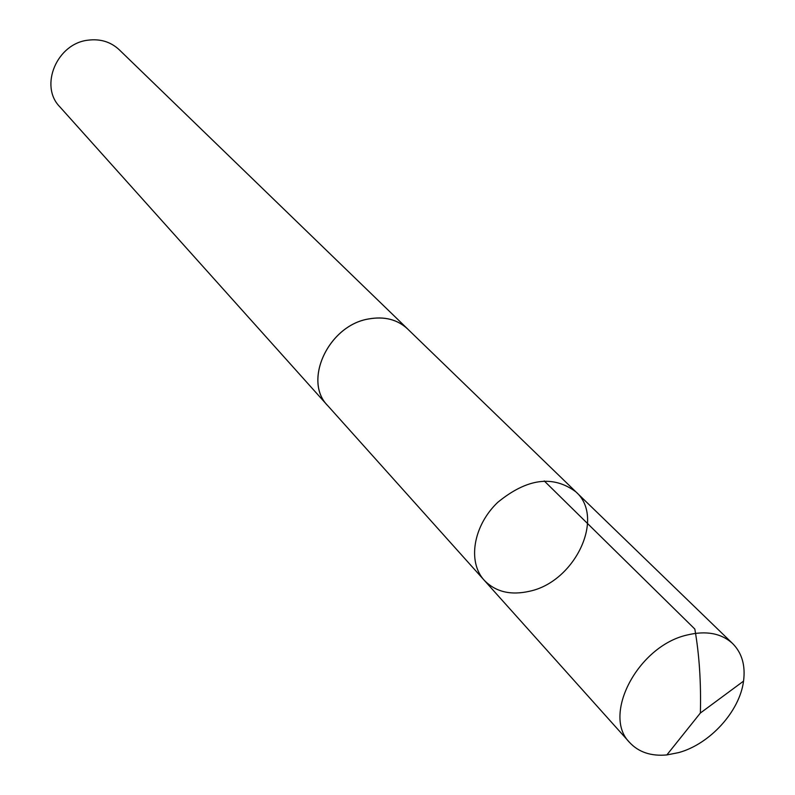<?xml version="1.0" encoding="UTF-8"?>
<svg xmlns="http://www.w3.org/2000/svg" width="795" height="795" viewBox="0 0 795 795"><rect width="100%" height="100%" fill="white"/><g stroke="black" fill="none" stroke-linecap="round" stroke-linejoin="round"><path stroke-width="1.19" d="M484.185 580.211L327.709 405.619C302.726 380.835 328.593 325.294 368.731 318.954C384.422 316.181 397.341 319.481 407.487 328.842L575.948 491.896C553.091 474.863 527.006 478.361 497.68 502.4C473.273 525.664 467.301 561.836 484.185 580.211C495.514 591.897 510.678 595.574 529.689 591.222C575.014 581.662 605.402 517.734 575.948 491.896C553.091 474.863 527.006 478.361 497.68 502.4C473.273 525.664 467.301 561.836 484.185 580.211L629.779 742.659C601.666 715.411 637.819 646.156 686.93 635.056C706.119 630.385 721.373 633.237 732.702 643.612C741.964 653.013 745.581 665.524 743.544 681.126C739.728 711.346 709.875 744.15 678.612 752.617L666.856 754.932C651.184 756.363 638.822 752.269 629.779 742.659M328.673 406.692L327.689 405.639C302.696 380.845 328.573 325.264 368.731 318.924C384.422 316.152 397.351 319.451 407.507 328.822L408.521 329.846M327.689 405.639L59.784 106.769C39.104 85.92 56.952 43.407 88.146 40.167C100.339 38.657 110.664 41.827 119.131 49.658L407.507 328.822M544.237 480.935L694.83 629.054C699.292 654.543 701.14 682.527 700.375 713.016L743.544 681.126M575.948 491.896L732.702 643.612M700.375 713.016L666.856 754.932"/></g></svg>
